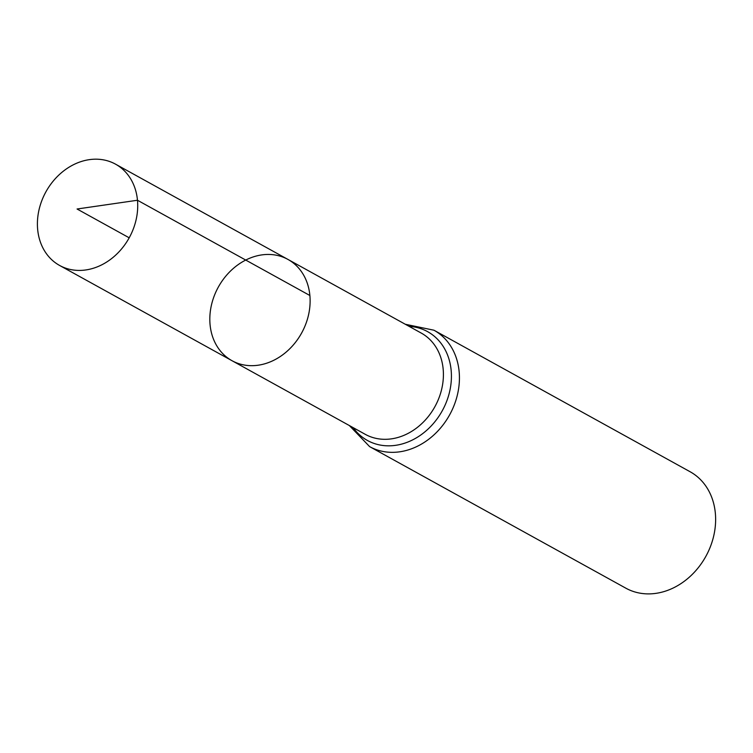 <?xml version="1.0" encoding="UTF-8"?>
<svg xmlns="http://www.w3.org/2000/svg" width="753" height="753" viewBox="0 0 753 753"><rect width="100%" height="100%" fill="white"/><g stroke="black" fill="none" stroke-linecap="round" stroke-linejoin="round"><path stroke-width="1.13" d="M309.878 295.505A57.849 47.561 118.9 0 1 285.726 352.432A57.849 47.561 118.9 0 1 231.99 360.696A57.849 47.561 118.9 0 1 218.342 287.062A57.849 47.561 118.9 0 1 287.947 259.427A57.849 47.561 118.9 0 1 309.878 295.505L137.47 200.251L77.07 209.005L129.196 237.807M349.345 425.539L369.629 446.623L625.818 588.168A66.499 54.668 -61.1 0 0 687.583 578.671A66.499 54.668 -61.1 0 0 715.35 513.235A66.499 54.668 -61.1 0 0 690.143 471.764L433.944 330.209L405.302 324.261M287.947 259.427L421.228 333.061A57.849 47.561 -61.1 0 1 443.169 369.149A57.849 47.561 -61.1 0 1 419.007 426.076A57.849 47.561 -61.1 0 1 365.28 434.34L231.99 360.696A57.849 47.561 -61.1 0 0 301.605 333.061A57.849 47.561 -61.1 0 0 287.947 259.427L115.538 164.163A57.849 47.561 118.9 0 1 129.196 237.807A57.849 47.561 118.9 0 1 59.581 265.442A57.849 47.561 118.9 0 1 37.65 229.354A57.849 47.561 118.9 0 1 61.802 172.428A57.849 47.561 118.9 0 1 115.538 164.163M369.629 446.623A66.499 54.668 -61.1 0 0 431.394 437.116A66.499 54.668 -61.1 0 0 459.151 371.69A66.499 54.668 -61.1 0 0 433.944 330.209M353.148 427.638A62.179 51.119 -61.1 0 0 416.089 438.02A62.179 51.119 -61.1 0 0 451.16 370.42A62.179 51.119 -61.1 0 0 409.105 326.369M231.99 360.696L59.581 265.442"/></g></svg>
